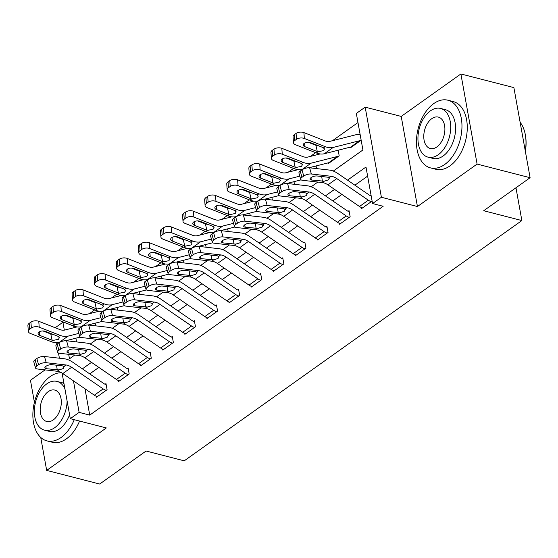 <?xml version="1.0" encoding="UTF-8"?>
<svg xmlns="http://www.w3.org/2000/svg" width="558" height="558" viewBox="0 0 558 558"><rect width="100%" height="100%" fill="white"/><g stroke="black" fill="none" stroke-linecap="round" stroke-linejoin="round"><path stroke-width="0.84" d="M333.286 171.062L362.916 149.969L356.339 113.441L365.176 107.15L381.393 197.267L372.556 203.551L365.985 167.023L347.543 180.143M401.223 116.42L417.44 206.537L477.097 164.08L530.1 177.716L513.883 87.599L460.88 73.963L401.223 116.42L365.176 107.15M45.072 369.877L30.453 380.284L34.415 402.304M55.207 327.748L62.908 322.266L64.323 330.134M66.081 323.082L62.908 322.266M357.978 122.544L332.463 140.707M315.654 152.669L310.367 156.428M293.557 168.39L288.27 172.15M271.467 184.112L266.18 187.879M249.37 199.841L244.083 203.6M227.273 215.562L221.986 219.329M205.177 231.291L199.89 235.051M183.08 247.013L177.793 250.779M160.983 262.741L155.696 266.501M138.886 278.463L133.599 282.229M116.796 294.192L111.509 297.951M94.7 309.913L89.413 313.68M477.097 164.08L460.88 73.963M40.741 437.451L46.67 470.401L106.327 427.944L70.287 418.667L62.084 373.093M530.1 177.716L483.702 210.736L521.863 220.556L184.238 460.831L146.077 451.01L99.673 484.037L46.67 470.401M73.705 326.067L73.998 327.699M75.881 338.183L76.558 341.914M95.599 325.844L95.118 323.187M117.689 310.115L117.215 307.465M139.786 294.394L139.312 291.736M161.883 278.665L161.408 276.015M183.98 262.944L183.505 260.286M206.076 247.215L205.595 244.564M228.173 231.493L227.692 228.843M250.27 215.765L249.789 213.114M272.36 200.043L271.886 197.393M294.457 184.314L293.982 181.664M316.553 168.593L316.079 165.942M328.474 162.79L328.578 163.389L339.187 155.842L338.176 150.214M350.57 147.061L350.675 147.661L361.159 140.204M360.063 134.115L359.303 134.652A9.779 6.166 54.6 0 0 356.52 134.59L330.085 141.307A13.978 8.809 -125.4 0 1 324.763 140.776L303.929 132.609L304.347 138.475A5.587 3.013 175.9 0 0 296.5 139.298L296.075 133.432A5.587 3.013 -4.1 0 1 303.929 132.609M84.983 388.78L89.726 415.11L383.158 206.279L372.556 203.551M367.617 176.126L354.888 185.186M341.901 194.428L332.791 200.915M319.804 210.157L310.701 216.637M297.707 225.878L288.605 232.358M275.617 241.607L266.508 248.087M253.52 257.329L244.411 263.808M231.424 273.057L222.314 279.537M209.327 288.779L200.217 295.259M187.23 304.508L178.121 310.987M165.133 320.229L156.031 326.709M143.036 335.951L133.934 342.438M120.947 351.68L111.837 358.159M98.85 367.401L89.74 373.888M96.304 396.264L96.478 397.247L107.087 389.7L105.992 383.611L105.106 384.239A2.797 1.765 -125.4 0 1 104.241 383.834L72.707 362.198A20.96 13.218 54.6 0 0 64.247 358.766L44.48 356.492L46.23 362.707A5.587 2.141 164.3 0 0 38.593 364.751L36.828 366.006A5.587 2.141 164.3 0 0 35.545 367.994A5.587 2.141 164.3 0 0 37.386 368.991L57.16 371.272A13.978 8.809 54.6 0 1 62.803 373.56L94.337 395.19A9.779 6.166 -125.4 0 0 97.364 396.619L106.201 390.328A9.779 6.166 -125.4 0 1 103.174 388.898L71.64 367.269A13.978 8.809 54.6 0 0 65.997 364.981L46.23 362.707M118.401 380.542L118.575 381.526L129.184 373.979L128.089 367.889L127.203 368.517A2.797 1.765 -125.4 0 1 126.338 368.106L94.804 346.476A20.96 13.218 54.6 0 0 86.344 343.044L66.569 340.771L68.32 346.978A5.587 2.141 164.3 0 0 60.689 349.022L58.925 350.284A5.587 2.141 164.3 0 0 57.641 352.272A5.587 2.141 164.3 0 0 59.483 353.27L79.257 355.544A13.978 8.809 54.6 0 1 84.9 357.831L116.434 379.468A9.779 6.166 -125.4 0 0 119.461 380.898L128.298 374.606A9.779 6.166 -125.4 0 1 125.271 373.176L93.737 351.547A13.978 8.809 54.6 0 0 88.094 349.259L68.32 346.978M140.497 364.813L140.672 365.797L151.281 358.25L150.186 352.161L149.3 352.789A2.797 1.765 -125.4 0 1 148.435 352.384L116.901 330.748A20.96 13.218 54.6 0 0 108.44 327.323L88.666 325.042L90.417 331.257A5.587 2.141 164.3 0 0 82.786 333.3L81.022 334.556A5.587 2.141 164.3 0 0 79.738 336.544A5.587 2.141 164.3 0 0 81.58 337.548L101.354 339.822A13.978 8.809 54.6 0 1 106.99 342.11L138.523 363.739A9.779 6.166 -125.4 0 0 141.558 365.169L150.395 358.878A9.779 6.166 -125.4 0 1 147.368 357.448L115.834 335.818A13.978 8.809 54.6 0 0 110.191 333.531L90.417 331.257M162.594 349.092L162.769 350.075L173.371 342.528L172.276 336.439L171.397 337.067A2.797 1.765 -125.4 0 1 170.532 336.655L138.998 315.026A20.96 13.218 54.6 0 0 130.537 311.594L110.763 309.32L112.514 315.528A5.587 2.141 164.3 0 0 104.883 317.572L103.118 318.834A5.587 2.141 164.3 0 0 101.835 320.822A5.587 2.141 164.3 0 0 103.676 321.82L123.451 324.093A13.978 8.809 54.6 0 1 129.086 326.381L160.62 348.018A9.779 6.166 -125.4 0 0 163.654 349.447L172.492 343.156A9.779 6.166 -125.4 0 1 169.458 341.726L137.924 320.097A13.978 8.809 54.6 0 0 132.288 317.809L112.514 315.528M184.684 333.363L184.865 334.347L195.467 326.8L194.372 320.711L193.493 321.345A2.797 1.765 -125.4 0 1 192.622 320.934L161.088 299.304A20.96 13.218 54.6 0 0 152.634 295.873L132.86 293.592L134.611 299.806A5.587 2.141 164.3 0 0 126.98 301.85L125.208 303.106A5.587 2.141 164.3 0 0 123.925 305.093A5.587 2.141 164.3 0 0 125.773 306.098L145.547 308.372A13.978 8.809 54.6 0 1 151.183 310.66L182.717 332.289A9.779 6.166 -125.4 0 0 185.744 333.719L194.589 327.427A9.779 6.166 -125.4 0 1 191.554 326.005L160.02 304.368A13.978 8.809 54.6 0 0 154.385 302.08L134.611 299.806M206.781 317.642L206.962 318.625L217.564 311.078L216.469 304.989L215.583 305.617A2.797 1.765 -125.4 0 1 214.718 305.212L183.184 283.576A20.96 13.218 54.6 0 0 174.731 280.144L154.957 277.87L156.707 284.078A5.587 2.141 164.3 0 0 149.077 286.128L147.305 287.384A5.587 2.141 164.3 0 0 146.022 289.372A5.587 2.141 164.3 0 0 147.87 290.369L167.637 292.65A13.978 8.809 54.6 0 1 173.28 294.931L204.814 316.567A9.779 6.166 -125.4 0 0 207.841 317.997L216.678 311.706A9.779 6.166 -125.4 0 1 213.651 310.276L182.117 288.646A13.978 8.809 54.6 0 0 176.481 286.359L156.707 284.078M228.878 301.92L229.052 302.903L239.661 295.349L238.566 289.26L237.68 289.895A2.797 1.765 -125.4 0 1 236.815 289.483L205.281 267.854A20.96 13.218 54.6 0 0 196.821 264.422L177.053 262.141L178.804 268.356A5.587 2.141 164.3 0 0 171.173 270.4L169.402 271.655A5.587 2.141 164.3 0 0 168.118 273.65A5.587 2.141 164.3 0 0 169.967 274.648L189.734 276.921A13.978 8.809 54.6 0 1 195.377 279.209L226.911 300.839A9.779 6.166 -125.4 0 0 229.938 302.269L238.775 295.984A9.779 6.166 -125.4 0 1 235.748 294.554L204.214 272.918A13.978 8.809 54.6 0 0 198.571 270.63L178.804 268.356M250.974 286.191L251.149 287.175L261.758 279.628L260.663 273.539L259.777 274.166A2.797 1.765 -125.4 0 1 258.912 273.762L227.378 252.125A20.96 13.218 54.6 0 0 218.917 248.694L199.15 246.42L200.901 252.635A5.587 2.141 164.3 0 0 193.263 254.678L191.499 255.934A5.587 2.141 164.3 0 0 190.215 257.922A5.587 2.141 164.3 0 0 192.057 258.919L211.831 261.2A13.978 8.809 54.6 0 1 217.474 263.488L249.007 285.117A9.779 6.166 -125.4 0 0 252.035 286.547L260.872 280.255A9.779 6.166 -125.4 0 1 257.845 278.826L226.311 257.196A13.978 8.809 54.6 0 0 220.668 254.908L200.901 252.635M273.071 270.47L273.246 271.453L283.855 263.899L282.76 257.81L281.874 258.445A2.797 1.765 -125.4 0 1 281.009 258.033L249.475 236.404A20.96 13.218 54.6 0 0 241.014 232.972L221.24 230.691L222.991 236.906A5.587 2.141 164.3 0 0 215.36 238.95L213.595 240.212A5.587 2.141 164.3 0 0 212.312 242.2A5.587 2.141 164.3 0 0 214.153 243.197L233.928 245.471A13.978 8.809 54.6 0 1 239.57 247.759L271.104 269.395A9.779 6.166 -125.4 0 0 274.131 270.818L282.969 264.534A9.779 6.166 -125.4 0 1 279.942 263.104L248.408 241.468A13.978 8.809 54.6 0 0 242.765 239.18L222.991 236.906M295.168 254.741L295.342 255.724L305.951 248.177L304.856 242.088L303.971 242.716A2.797 1.765 -125.4 0 1 303.106 242.311L271.572 220.675A20.96 13.218 54.6 0 0 263.111 217.243L243.337 214.969L245.088 221.184A5.587 2.141 164.3 0 0 237.457 223.228L235.692 224.483A5.587 2.141 164.3 0 0 234.409 226.471A5.587 2.141 164.3 0 0 236.25 227.469L256.024 229.75A13.978 8.809 54.6 0 1 261.66 232.037L293.194 253.667A9.779 6.166 -125.4 0 0 296.228 255.097L305.066 248.805A9.779 6.166 -125.4 0 1 302.038 247.375L270.504 225.746A13.978 8.809 54.6 0 0 264.862 223.458L245.088 221.184M317.265 239.019L317.439 240.003L328.041 232.456L326.946 226.367L326.067 226.994A2.797 1.765 -125.4 0 1 325.202 226.583L293.668 204.953A20.96 13.218 54.6 0 0 285.208 201.522L265.434 199.248L267.184 205.456A5.587 2.141 164.3 0 0 259.554 207.499L257.789 208.762A5.587 2.141 164.3 0 0 256.506 210.75A5.587 2.141 164.3 0 0 258.347 211.747L278.121 214.021A13.978 8.809 54.6 0 1 283.757 216.309L315.291 237.945A9.779 6.166 -125.4 0 0 318.325 239.375L327.162 233.084A9.779 6.166 -125.4 0 1 324.128 231.654L292.594 210.017A13.978 8.809 54.6 0 0 286.958 207.729L267.184 205.456M339.355 223.291L339.536 224.274L350.138 216.727L349.043 210.638L348.164 211.266A2.797 1.765 -125.4 0 1 347.292 210.861L315.758 189.225A20.96 13.218 54.6 0 0 307.305 185.793L287.53 183.519L289.281 189.734A5.587 2.141 164.3 0 0 281.651 191.778L279.879 193.033A5.587 2.141 164.3 0 0 278.595 195.021A5.587 2.141 164.3 0 0 280.444 196.018L300.218 198.299A13.978 8.809 54.6 0 1 305.854 200.587L337.388 222.217A9.779 6.166 -125.4 0 0 340.415 223.646L349.259 217.355A9.779 6.166 -125.4 0 1 346.225 215.925L314.691 194.296A13.978 8.809 54.6 0 0 309.055 192.008L289.281 189.734M361.451 207.569L361.633 208.553L372.109 201.089M371.014 195L370.254 195.544A2.797 1.765 -125.4 0 1 369.389 195.133L337.855 173.503A20.96 13.218 54.6 0 0 329.401 170.071L309.627 167.798L311.378 174.005A5.587 2.141 164.3 0 0 303.747 176.049L301.976 177.311A5.587 2.141 164.3 0 0 300.692 179.299A5.587 2.141 164.3 0 0 302.541 180.297L322.308 182.571A13.978 8.809 54.6 0 1 327.951 184.858L359.485 206.495A9.779 6.166 -125.4 0 0 362.512 207.925L371.349 201.633A9.779 6.166 -125.4 0 1 368.322 200.203L336.788 178.574A13.978 8.809 54.6 0 0 331.152 176.286L311.378 174.005M521.863 220.556L515.962 187.774M417.44 206.537L381.393 197.267M89.726 415.11L79.124 412.383L70.287 418.667M68.676 354.33L69.485 358.801L74.779 355.028M90.229 344.035L96.876 339.306M112.325 328.306L118.966 323.584M134.422 312.585L141.062 307.856M156.519 296.856L163.159 292.134M178.616 281.134L185.256 276.405M200.713 265.406L207.353 260.684M222.809 249.684L229.45 244.955M244.899 233.955L251.546 229.233M266.996 218.234L273.636 213.505M289.093 202.505L295.733 197.783M311.19 186.784L317.83 182.054M59.406 358.215L58.478 353.033M56.902 344.279L56.623 342.745M73.454 380.863L79.124 412.383M334.549 189.392L325.447 195.872M312.459 205.114L303.35 211.594M290.362 220.835L281.253 227.322M268.265 236.564L259.156 243.044M246.169 252.286L237.059 258.772M224.072 268.014L214.969 274.494M201.975 283.736L192.873 290.216M179.878 299.465L170.776 305.944M157.788 315.186L148.679 321.666M135.692 330.915L126.582 337.395M113.595 346.637L104.486 353.116M91.498 362.365L82.389 368.845M106.153 384.511L105.106 384.239M38.593 364.751L36.842 358.536L35.077 359.798L36.828 366.006M36.842 358.536A5.587 2.141 -15.7 0 1 44.48 356.492M35.545 367.994L33.794 361.786A5.587 2.141 -15.7 0 1 35.077 359.798M65.997 364.981L64.093 366.334L63.41 368.517L59.064 369.919L46.356 368.712A4.471 1.716 -15.7 0 1 44.877 367.91A4.471 1.716 -15.7 0 1 45.902 366.32A4.471 1.716 -15.7 0 1 52.013 364.688L62.887 365.936L64.428 366.892M95.195 323.619L94.309 323.396M77.102 326.911L64.937 330.008A13.978 8.809 -125.4 0 1 59.608 329.471L38.781 321.303L39.2 327.176A5.587 3.013 175.9 0 0 31.346 327.999L30.927 322.126A5.587 3.013 -4.1 0 1 38.781 321.303M78.845 333.391L68.02 336.146A20.96 13.218 -125.4 0 1 60.034 335.344L39.2 327.176M80.164 337.095L65.893 340.729M59.818 342.27L59.183 342.431A20.96 13.218 -125.4 0 1 51.197 341.636L30.362 333.461A5.587 3.013 175.9 0 1 28.325 331.347L27.9 325.481A5.587 3.013 -4.1 0 1 29.155 323.382L30.927 322.126M39.465 331.78L39.723 335.379A4.471 2.413 -4.1 0 1 38.09 333.684A4.471 2.413 -4.1 0 1 39.102 332.01A4.471 2.413 -4.1 0 1 45.379 331.354L57.788 336.223L59.413 337.646L58.409 339.32L52.836 340.464L52.131 340.247L50.757 334.005L42.952 330.943M29.155 323.382L29.581 329.255L31.346 327.999M29.581 329.255A5.587 3.013 175.9 0 0 28.325 331.347M39.723 335.379L52.131 340.247M50.757 334.005L52.675 334.409M128.249 368.782L127.203 368.517M60.689 349.022L58.939 342.814L57.174 344.07L58.925 350.284M58.939 342.814A5.587 2.141 -15.7 0 1 66.569 340.771M57.641 352.272L55.891 346.058A5.587 2.141 -15.7 0 1 57.174 344.07M88.094 349.259L86.19 350.612L85.507 352.796L81.161 354.19L68.453 352.984A4.471 1.716 -15.7 0 1 66.974 352.189A4.471 1.716 -15.7 0 1 67.999 350.598A4.471 1.716 -15.7 0 1 74.109 348.959L84.983 350.215L86.518 351.163M150.346 353.061L149.3 352.789M82.786 333.3L81.036 327.086L79.271 328.348L81.022 334.556M81.036 327.086A5.587 2.141 -15.7 0 1 88.666 325.042M79.738 336.544L77.987 330.336A5.587 2.141 -15.7 0 1 79.271 328.348M110.191 333.531L108.287 334.884L107.603 337.067L103.258 338.469L90.549 337.262A4.471 1.716 -15.7 0 1 89.071 336.46A4.471 1.716 -15.7 0 1 90.096 334.87A4.471 1.716 -15.7 0 1 96.206 333.238L107.08 334.486L108.615 335.442M172.443 337.339L171.397 337.067M104.883 317.572L103.132 311.364L101.361 312.62L103.118 318.834M103.132 311.364A5.587 2.141 -15.7 0 1 110.763 309.32M101.835 320.822L100.077 314.607A5.587 2.141 -15.7 0 1 101.361 312.62M132.288 317.809L130.384 319.162L129.7 321.345L125.355 322.74L112.639 321.541A4.471 1.716 -15.7 0 1 111.168 320.738A4.471 1.716 -15.7 0 1 112.193 319.148A4.471 1.716 -15.7 0 1 118.296 317.509L129.177 318.764L130.712 319.713M117.292 307.897L116.406 307.667M99.198 311.19L87.034 314.28A13.978 8.809 -125.4 0 1 81.705 313.749L60.878 305.582L61.296 311.448A5.587 3.013 175.9 0 0 53.442 312.271L53.024 306.405A5.587 3.013 -4.1 0 1 60.878 305.582M100.942 317.662L90.117 320.418A20.96 13.218 -125.4 0 1 82.131 319.615L61.296 311.448M102.26 321.373L87.99 325M81.914 326.549L81.28 326.709A20.96 13.218 -125.4 0 1 73.293 325.907L52.459 317.739A5.587 3.013 175.9 0 1 50.415 315.626L49.997 309.753A5.587 3.013 -4.1 0 1 51.252 307.66L53.024 306.405M61.561 316.051L61.819 319.657A4.471 2.413 -4.1 0 1 60.187 317.962A4.471 2.413 -4.1 0 1 61.192 316.288A4.471 2.413 -4.1 0 1 67.476 315.626L79.885 320.494L81.51 321.917L80.498 323.598L74.932 324.742L74.228 324.519L72.854 318.276L65.049 315.214M51.252 307.66L51.678 313.533L53.442 312.271M51.678 313.533A5.587 3.013 175.9 0 0 50.415 315.626M61.819 319.657L74.228 324.519M72.854 318.276L74.772 318.681M139.388 292.169L138.503 291.946M121.295 295.461L109.124 298.558A13.978 8.809 -125.4 0 1 103.802 298.021L82.968 289.853L83.393 295.726A5.587 3.013 175.9 0 0 75.539 296.549L75.121 290.676A5.587 3.013 -4.1 0 1 82.968 289.853M123.039 301.941L112.214 304.696A20.96 13.218 -125.4 0 1 104.227 303.894L83.393 295.726M124.357 305.651L110.086 309.278M104.011 310.82L103.369 310.98A20.96 13.218 -125.4 0 1 95.39 310.185L74.556 302.017A5.587 3.013 175.9 0 1 72.512 299.897L72.094 294.031A5.587 3.013 -4.1 0 1 73.349 291.939L75.121 290.676M83.658 300.33L83.916 303.929A4.471 2.413 -4.1 0 1 82.284 302.241A4.471 2.413 -4.1 0 1 83.288 300.56A4.471 2.413 -4.1 0 1 89.573 299.904L101.981 304.773L103.6 306.196L102.595 307.876L97.029 309.013L96.325 308.797L94.951 302.555L87.146 299.493M73.349 291.939L73.775 297.805L75.539 296.549M73.775 297.805A5.587 3.013 175.9 0 0 72.512 299.897M83.916 303.929L96.325 308.797M94.951 302.555L96.869 302.959M161.485 276.447L160.599 276.217M143.392 279.739L131.221 282.829A13.978 8.809 -125.4 0 1 125.899 282.299L105.064 274.131L105.49 279.997A5.587 3.013 175.9 0 0 97.636 280.82L97.211 274.954A5.587 3.013 -4.1 0 1 105.064 274.131M145.136 286.212L134.304 288.967A20.96 13.218 -125.4 0 1 126.324 288.172L105.49 279.997M146.447 289.923L132.183 293.55M126.108 295.098L125.466 295.259A20.96 13.218 -125.4 0 1 117.48 294.457L96.653 286.289A5.587 3.013 175.9 0 1 94.609 284.175L94.19 278.303A5.587 3.013 -4.1 0 1 95.446 276.21L97.211 274.954M105.755 284.608L106.013 288.207A4.471 2.413 -4.1 0 1 104.381 286.512A4.471 2.413 -4.1 0 1 105.385 284.838A4.471 2.413 -4.1 0 1 111.67 284.175L124.078 289.044L125.696 290.467L124.692 292.148L119.126 293.292L118.422 293.069L117.047 286.826L109.235 283.764M95.446 276.21L95.871 282.083L97.636 280.82M95.871 282.083A5.587 3.013 175.9 0 0 94.609 284.175M106.013 288.207L118.422 293.069M117.047 286.826L118.966 287.237M194.533 321.61L193.493 321.345M126.98 301.85L125.229 295.635L123.457 296.898L125.208 303.106M125.229 295.635A5.587 2.141 -15.7 0 1 132.86 293.592M123.925 305.093L122.174 298.886A5.587 2.141 -15.7 0 1 123.457 296.898M154.385 302.08L152.48 303.433L151.797 305.624L147.452 307.019L134.736 305.812A4.471 1.716 -15.7 0 1 133.264 305.01A4.471 1.716 -15.7 0 1 134.29 303.419A4.471 1.716 -15.7 0 1 140.393 301.787L151.267 303.036L152.808 303.991M183.582 260.726L182.696 260.495M165.489 264.011L153.317 267.108A13.978 8.809 -125.4 0 1 147.996 266.578L127.161 258.403L127.587 264.276A5.587 3.013 175.9 0 0 119.733 265.099L119.307 259.226A5.587 3.013 -4.1 0 1 127.161 258.403M167.233 270.49L156.4 273.246A20.96 13.218 -125.4 0 1 148.414 272.444L127.587 264.276M168.544 274.201L154.28 277.828M148.198 279.37L147.563 279.53A20.96 13.218 -125.4 0 1 139.577 278.735L118.749 270.567A5.587 3.013 175.9 0 1 116.706 268.447L116.28 262.581A5.587 3.013 -4.1 0 1 117.543 260.488L119.307 259.226M127.845 268.879L128.11 272.478A4.471 2.413 -4.1 0 1 126.478 270.79A4.471 2.413 -4.1 0 1 127.482 269.109A4.471 2.413 -4.1 0 1 133.767 268.454L146.175 273.322L147.793 274.745L146.789 276.426L141.216 277.57L140.518 277.347L139.144 271.104L131.332 268.042M117.543 260.488L117.961 266.354L119.733 265.099M117.961 266.354A5.587 3.013 175.9 0 0 116.706 268.447M128.11 272.478L140.518 277.347M139.144 271.104L141.062 271.509M61.568 372.786A34.938 21.72 -75.6 0 0 50.143 376.594A34.938 21.72 -75.6 0 0 32.922 412.467A34.938 21.72 -75.6 0 0 46.921 440.876A34.938 21.72 -75.6 0 0 61.101 437.479A34.938 21.72 -75.6 0 0 74.256 419.693M46.921 440.876L52.222 442.236A34.938 21.72 -75.6 0 0 66.402 438.846A34.938 21.72 -75.6 0 0 79.557 421.053M69.583 414.754A25.152 15.638 104.4 0 1 59.567 428.956A25.152 15.638 104.4 0 1 49.355 431.397L44.48 430.141A25.152 15.638 -75.6 0 0 54.691 427.7A25.152 15.638 -75.6 0 0 67.12 401.097M64.902 388.745A25.152 15.638 -75.6 0 0 57.014 381.421A25.152 15.638 -75.6 0 0 46.802 383.862A25.152 15.638 -75.6 0 0 34.401 409.691A25.152 15.638 -75.6 0 0 44.48 430.141M53.289 419.909A16.21 10.079 -75.6 0 0 61.282 403.267A16.21 10.079 -75.6 0 0 54.789 390.084A16.21 10.079 -75.6 0 0 48.204 391.66A16.21 10.079 -75.6 0 0 40.211 408.303A16.21 10.079 -75.6 0 0 46.705 421.485A16.21 10.079 -75.6 0 0 53.289 419.909M57.014 381.421L61.889 382.676A25.152 15.638 104.4 0 1 63.947 383.465M433.726 103.614A34.938 21.72 -75.6 0 0 416.505 139.486A34.938 21.72 -75.6 0 0 430.504 167.888A34.938 21.72 -75.6 0 0 444.684 164.498A34.938 21.72 -75.6 0 0 461.905 128.626A34.938 21.72 -75.6 0 0 447.914 100.217A34.938 21.72 -75.6 0 0 433.726 103.614M430.504 167.888L435.805 169.255A34.938 21.72 -75.6 0 0 449.985 165.865A34.938 21.72 -75.6 0 0 467.206 129.993A34.938 21.72 -75.6 0 0 453.208 101.584L447.914 100.217M440.597 108.44L445.472 109.696A25.152 15.638 104.4 0 1 455.551 130.147A25.152 15.638 104.4 0 1 443.15 155.975A25.152 15.638 104.4 0 1 432.938 158.416L428.063 157.161A25.152 15.638 -75.6 0 0 438.274 154.719A25.152 15.638 -75.6 0 0 450.676 128.891A25.152 15.638 -75.6 0 0 440.597 108.44A25.152 15.638 -75.6 0 0 430.385 110.882A25.152 15.638 -75.6 0 0 417.984 136.71A25.152 15.638 -75.6 0 0 428.063 157.161M436.872 146.928A16.21 10.079 -75.6 0 0 444.865 130.279A16.21 10.079 -75.6 0 0 438.372 117.103A16.21 10.079 -75.6 0 0 431.787 118.673A16.21 10.079 -75.6 0 0 423.794 135.322A16.21 10.079 -75.6 0 0 430.288 148.498A16.21 10.079 -75.6 0 0 436.872 146.928M525.301 151.037A34.938 21.72 -75.6 0 0 525.224 134.241A34.938 21.72 -75.6 0 0 520.126 122.293M525.224 134.241L525.336 134.792A34.101 21.197 104.4 0 1 525.371 151.42M216.63 305.889L215.583 305.617M149.077 286.128L147.326 279.914L145.554 281.169L147.305 287.384M147.326 279.914A5.587 2.141 -15.7 0 1 154.957 277.87M146.022 289.372L144.271 283.157A5.587 2.141 -15.7 0 1 145.554 281.169M176.481 286.359L174.577 287.712L173.894 289.895L169.541 291.29L156.833 290.09A4.471 1.716 -15.7 0 1 155.361 289.288A4.471 1.716 -15.7 0 1 156.386 287.698A4.471 1.716 -15.7 0 1 162.49 286.059L173.364 287.314L174.905 288.263M238.726 290.16L237.68 289.895M171.173 270.4L169.416 264.185L167.651 265.448L169.402 271.655M169.416 264.185A5.587 2.141 -15.7 0 1 177.053 262.141M168.118 273.65L166.368 267.435A5.587 2.141 -15.7 0 1 167.651 265.448M198.571 270.63L196.667 271.99L195.991 274.173L191.638 275.568L178.93 274.362A4.471 1.716 -15.7 0 1 177.451 273.566A4.471 1.716 -15.7 0 1 178.483 271.969A4.471 1.716 -15.7 0 1 184.586 270.337L195.46 271.586L197.002 272.541M260.823 274.438L259.777 274.166M193.263 254.678L191.513 248.463L189.748 249.719L191.499 255.934M191.513 248.463A5.587 2.141 -15.7 0 1 199.15 246.42M190.215 257.922L188.464 251.707A5.587 2.141 -15.7 0 1 189.748 249.719M220.668 254.908L218.764 256.262L218.08 258.445L213.735 259.84L201.026 258.64A4.471 1.716 -15.7 0 1 199.548 257.838A4.471 1.716 -15.7 0 1 200.573 256.248A4.471 1.716 -15.7 0 1 206.683 254.615L217.557 255.864L219.099 256.813M282.92 258.71L281.874 258.445M215.36 238.95L213.609 232.742L211.845 233.997L213.595 240.212M213.609 232.742A5.587 2.141 -15.7 0 1 221.24 230.691M212.312 242.2L210.561 235.985A5.587 2.141 -15.7 0 1 211.845 233.997M242.765 239.18L240.861 240.54L240.177 242.723L235.832 244.118L223.123 242.911A4.471 1.716 -15.7 0 1 221.645 242.116A4.471 1.716 -15.7 0 1 222.67 240.526A4.471 1.716 -15.7 0 1 228.78 238.887L239.654 240.142L241.189 241.091M305.017 242.988L303.971 242.716M237.457 223.228L235.706 217.013L233.941 218.269L235.692 224.483M235.706 217.013A5.587 2.141 -15.7 0 1 243.337 214.969M234.409 226.471L232.658 220.264A5.587 2.141 -15.7 0 1 233.941 218.269M264.862 223.458L262.957 224.811L262.274 226.994L257.929 228.389L245.22 227.19A4.471 1.716 -15.7 0 1 243.741 226.388A4.471 1.716 -15.7 0 1 244.767 224.797A4.471 1.716 -15.7 0 1 250.877 223.165L261.751 224.414L263.285 225.362M205.679 244.997L204.793 244.767M187.579 248.289L175.414 251.379A13.978 8.809 -125.4 0 1 170.092 250.849L149.258 242.681L149.684 248.547A5.587 3.013 175.9 0 0 141.83 249.37L141.404 243.504A5.587 3.013 -4.1 0 1 149.258 242.681M189.322 254.769L178.497 257.517A20.96 13.218 -125.4 0 1 170.511 256.722L149.684 248.547M190.641 258.473L176.377 262.1M170.295 263.648L169.66 263.808A20.96 13.218 -125.4 0 1 161.674 263.006L140.839 254.839A5.587 3.013 175.9 0 1 138.803 252.725L138.377 246.852A5.587 3.013 -4.1 0 1 139.639 244.76L141.404 243.504M149.942 253.158L150.2 256.757A4.471 2.413 -4.1 0 1 148.567 255.062A4.471 2.413 -4.1 0 1 149.579 253.388A4.471 2.413 -4.1 0 1 155.856 252.732L168.272 257.594L169.89 259.017L168.886 260.698L163.313 261.841L162.615 261.618L161.241 255.376L153.429 252.314M139.639 244.76L140.058 250.633L141.83 249.37M140.058 250.633A5.587 3.013 175.9 0 0 138.803 252.725M150.2 256.757L162.615 261.618M161.241 255.376L163.152 255.787M227.769 229.275L226.89 229.045M209.675 232.56L197.511 235.657A13.978 8.809 -125.4 0 1 192.182 235.127L171.355 226.953L171.773 232.826A5.587 3.013 175.9 0 0 163.926 233.649L163.501 227.776A5.587 3.013 -4.1 0 1 171.355 226.953M211.419 239.04L200.594 241.795A20.96 13.218 -125.4 0 1 192.608 240.993L171.773 232.826M212.738 242.751L198.467 246.378M192.391 247.919L191.757 248.087A20.96 13.218 -125.4 0 1 183.77 247.285L162.936 239.117A5.587 3.013 175.9 0 1 160.899 237.004L160.474 231.131A5.587 3.013 -4.1 0 1 161.736 229.038L163.501 227.776M172.038 237.429L172.296 241.028A4.471 2.413 -4.1 0 1 170.664 239.34A4.471 2.413 -4.1 0 1 171.676 237.666A4.471 2.413 -4.1 0 1 177.953 237.004L190.362 241.872L191.987 243.295L190.982 244.976L185.409 246.12L184.705 245.897L183.338 239.654L175.526 236.592M161.736 229.038L162.155 234.904L163.926 233.649M162.155 234.904A5.587 3.013 175.9 0 0 160.899 237.004M172.296 241.028L184.705 245.897M183.338 239.654L185.249 240.059M249.865 213.547L248.98 213.323M231.772 216.839L219.608 219.936A13.978 8.809 -125.4 0 1 214.279 219.399L193.452 211.231L193.87 217.097A5.587 3.013 175.9 0 0 186.016 217.92L185.598 212.054A5.587 3.013 -4.1 0 1 193.452 211.231M233.516 223.319L222.691 226.067A20.96 13.218 -125.4 0 1 214.704 225.272L193.87 217.097M234.834 227.022L220.563 230.649M214.488 232.198L213.854 232.358A20.96 13.218 -125.4 0 1 205.867 231.563L185.033 223.388A5.587 3.013 175.9 0 1 182.996 221.275L182.571 215.409A5.587 3.013 -4.1 0 1 183.826 213.309L185.598 212.054M194.135 221.707L194.393 225.306A4.471 2.413 -4.1 0 1 192.761 223.612A4.471 2.413 -4.1 0 1 193.772 221.938A4.471 2.413 -4.1 0 1 200.05 221.282L212.459 226.143L214.084 227.566L213.079 229.247L207.506 230.391L206.802 230.175L205.428 223.925L197.623 220.863M183.826 213.309L184.252 219.182L186.016 217.92M184.252 219.182A5.587 3.013 175.9 0 0 182.996 221.275M194.393 225.306L206.802 230.175M205.428 223.925L207.346 224.337M271.962 197.825L271.076 197.595M253.869 201.117L241.705 204.207A13.978 8.809 -125.4 0 1 236.376 203.677L215.541 195.502L215.967 201.375A5.587 3.013 175.9 0 0 208.113 202.198L207.695 196.325A5.587 3.013 -4.1 0 1 215.541 195.502M255.613 207.59L244.788 210.345A20.96 13.218 -125.4 0 1 236.801 209.543L215.967 201.375M256.931 211.301L242.66 214.928M236.585 216.469L235.95 216.637A20.96 13.218 -125.4 0 1 227.964 215.834L207.13 207.667A5.587 3.013 175.9 0 1 205.086 205.553L204.667 199.68A5.587 3.013 -4.1 0 1 205.923 197.588L207.695 196.325M216.232 205.979L216.49 209.578A4.471 2.413 -4.1 0 1 214.858 207.89A4.471 2.413 -4.1 0 1 215.862 206.216A4.471 2.413 -4.1 0 1 222.147 205.553L234.555 210.422L236.18 211.845L235.169 213.526L229.603 214.67L228.899 214.446L227.524 208.204L219.719 205.142M205.923 197.588L206.348 203.454L208.113 202.198M206.348 203.454A5.587 3.013 175.9 0 0 205.086 205.553M216.49 209.578L228.899 214.446M227.524 208.204L229.443 208.608M294.059 182.096L293.173 181.873M275.966 185.389L263.794 188.485A13.978 8.809 -125.4 0 1 258.473 187.948L237.638 179.781L238.064 185.654A5.587 3.013 175.9 0 0 230.21 186.477L229.791 180.604A5.587 3.013 -4.1 0 1 237.638 179.781M277.71 191.868L266.884 194.616A20.96 13.218 -125.4 0 1 258.898 193.821L238.064 185.654M279.028 195.572L264.757 199.199M258.682 200.747L258.04 200.908A20.96 13.218 -125.4 0 1 250.054 200.113L229.226 191.938A5.587 3.013 175.9 0 1 227.183 189.825L226.764 183.959A5.587 3.013 -4.1 0 1 228.02 181.859L229.791 180.604M238.329 190.257L238.587 193.856A4.471 2.413 -4.1 0 1 236.955 192.161A4.471 2.413 -4.1 0 1 237.959 190.487A4.471 2.413 -4.1 0 1 244.244 189.832L256.652 194.693L258.27 196.116L257.266 197.797L251.7 198.941L250.995 198.725L249.621 192.482L241.816 189.42M228.02 181.859L228.445 187.732L230.21 186.477M228.445 187.732A5.587 3.013 175.9 0 0 227.183 189.825M238.587 193.856L250.995 198.725M249.621 192.482L251.539 192.887M327.114 227.259L326.067 226.994M259.554 207.499L257.803 201.292L256.031 202.547L257.789 208.762M257.803 201.292A5.587 2.141 -15.7 0 1 265.434 199.248M256.506 210.75L254.748 204.535A5.587 2.141 -15.7 0 1 256.031 202.547M286.958 207.729L285.054 209.09L284.371 211.273L280.025 212.668L267.31 211.461A4.471 1.716 -15.7 0 1 265.838 210.666A4.471 1.716 -15.7 0 1 266.864 209.076A4.471 1.716 -15.7 0 1 272.967 207.436L283.848 208.692L285.382 209.641M316.156 166.375L315.27 166.144M298.063 169.667L285.891 172.757A13.978 8.809 -125.4 0 1 280.569 172.227L259.735 164.059L260.161 169.925A5.587 3.013 175.9 0 0 252.307 170.748L251.881 164.882A5.587 3.013 -4.1 0 1 259.735 164.059M299.806 176.14L288.974 178.895A20.96 13.218 -125.4 0 1 280.988 178.093L260.161 169.925M301.118 179.85L286.854 183.477M280.779 185.026L280.137 185.186A20.96 13.218 -125.4 0 1 272.151 184.384L251.323 176.216A5.587 3.013 175.9 0 1 249.28 174.103L248.861 168.23A5.587 3.013 -4.1 0 1 250.117 166.138L251.881 164.882M260.426 174.528L260.684 178.128A4.471 2.413 -4.1 0 1 259.051 176.44A4.471 2.413 -4.1 0 1 260.056 174.766A4.471 2.413 -4.1 0 1 266.34 174.103L278.749 178.972L280.367 180.394L279.363 182.075L273.797 183.219L273.092 182.996L271.718 176.753L263.906 173.691M250.117 166.138L250.542 172.004L252.307 170.748M250.542 172.004A5.587 3.013 175.9 0 0 249.28 174.103M260.684 178.128L273.092 182.996M271.718 176.753L273.636 177.158M349.203 211.538L348.164 211.266M281.651 191.778L279.9 185.563L278.128 186.825L279.879 193.033M279.9 185.563A5.587 2.141 -15.7 0 1 287.53 183.519M278.595 195.021L276.845 188.813A5.587 2.141 -15.7 0 1 278.128 186.825M309.055 192.008L307.151 193.361L306.468 195.544L302.122 196.946L289.407 195.739A4.471 1.716 -15.7 0 1 287.935 194.937A4.471 1.716 -15.7 0 1 288.96 193.347A4.471 1.716 -15.7 0 1 295.063 191.715L305.937 192.963L307.479 193.919M338.253 150.646L337.367 150.423M320.159 153.938L307.988 157.035A13.978 8.809 -125.4 0 1 302.666 156.498L281.832 148.33L282.257 154.203A5.587 3.013 175.9 0 0 274.403 155.026L273.978 149.153A5.587 3.013 -4.1 0 1 281.832 148.33M308.951 167.756L328.669 162.741A2.797 1.765 54.6 0 1 329.464 162.762L338.301 156.47A2.797 1.765 54.6 0 0 337.506 156.449L311.071 163.166A20.96 13.218 -125.4 0 1 303.085 162.371L282.257 154.203M302.868 169.297L302.234 169.458A20.96 13.218 -125.4 0 1 294.247 168.662L273.413 160.488A5.587 3.013 175.9 0 1 271.376 158.374L270.951 152.508A5.587 3.013 -4.1 0 1 272.213 150.409L273.978 149.153M282.515 158.807L282.78 162.406A4.471 2.413 -4.1 0 1 281.148 160.711A4.471 2.413 -4.1 0 1 282.153 159.037A4.471 2.413 -4.1 0 1 288.437 158.381L300.846 163.25L302.464 164.673L301.459 166.347L295.886 167.491L295.189 167.274L293.815 161.032L286.003 157.97M272.213 150.409L272.632 156.282L274.403 155.026M272.632 156.282A5.587 3.013 175.9 0 0 271.376 158.374M282.78 162.406L295.189 167.274M293.815 161.032L295.733 161.436M371.154 195.774L370.254 195.544M303.747 176.049L301.997 169.841L300.225 171.097L301.976 177.311M301.997 169.841A5.587 2.141 -15.7 0 1 309.627 167.798M300.692 179.299L298.942 173.085A5.587 2.141 -15.7 0 1 300.225 171.097M331.152 176.286L329.248 177.639L328.564 179.822L324.212 181.217L311.504 180.011A4.471 1.716 -15.7 0 1 310.032 179.216A4.471 1.716 -15.7 0 1 311.057 177.625A4.471 1.716 -15.7 0 1 317.16 175.986L328.034 177.242L329.576 178.19M360.203 134.883L359.303 134.652M293.473 142.653L293.048 136.78A5.587 3.013 -4.1 0 1 294.31 134.687L294.729 140.56A5.587 3.013 175.9 0 0 293.473 142.653A5.587 3.013 175.9 0 0 295.51 144.766L316.344 152.934A20.96 13.218 -125.4 0 0 324.331 153.736L350.766 147.012A2.797 1.765 54.6 0 1 351.561 147.033L360.398 140.742A2.797 1.765 54.6 0 0 359.603 140.728L333.168 147.445A20.96 13.218 -125.4 0 1 325.181 146.642L304.347 138.475M304.612 143.078L304.87 146.684A4.471 2.413 -4.1 0 1 303.238 144.989A4.471 2.413 -4.1 0 1 304.25 143.315A4.471 2.413 -4.1 0 1 310.527 142.653L322.942 147.521L324.561 148.944L323.556 150.625L317.983 151.769L317.286 151.546L315.912 145.303L308.1 142.241M294.729 140.56L296.5 139.298M304.87 146.684L317.286 151.546M294.31 134.687L296.075 133.432M315.912 145.303L317.823 145.708M59.064 369.919L57.16 371.272M71.64 367.269L62.803 373.56M103.174 388.898L94.337 395.19M45.721 366.46L46.356 368.712M57.23 369.961L56.567 365.211M51.197 341.636L52.836 340.464M59.183 342.431L68.02 336.146M58.395 336.509L60.034 335.344M81.161 354.19L79.257 355.544M93.737 351.547L84.9 357.831M125.271 373.176L116.434 379.468M67.818 350.738L68.453 352.984M79.327 354.239L78.664 349.489M103.258 338.469L101.354 339.822M115.834 335.818L106.99 342.11M147.368 357.448L138.523 363.739M89.915 335.009L90.549 337.262M101.423 338.511L100.761 333.761M125.355 322.74L123.451 324.093M137.924 320.097L129.086 326.381M169.458 341.726L160.62 348.018M112.005 319.288L112.639 321.541M123.52 322.789L122.858 318.039M73.293 325.907L74.932 324.742M81.28 326.709L90.117 320.418M80.492 320.787L82.131 319.615M95.39 310.185L97.029 309.013M103.369 310.98L112.214 304.696M102.581 305.059L104.227 303.894M117.48 294.457L119.126 293.292M125.466 295.259L134.304 288.967M124.678 289.337L126.324 288.172M147.452 307.019L145.547 308.372M160.02 304.368L151.183 310.66M191.554 326.005L182.717 332.289M134.101 303.559L134.736 305.812M145.61 307.067L144.954 302.31M139.577 278.735L141.216 277.57M147.563 279.53L156.4 273.246M146.775 273.608L148.414 272.444M169.541 291.29L167.637 292.65M182.117 288.646L173.28 294.931M213.651 310.276L204.814 316.567M156.198 287.837L156.833 290.09M167.707 291.339L167.051 286.589M191.638 275.568L189.734 276.921M204.214 272.918L195.377 279.209M235.748 294.554L226.911 300.839M178.295 272.109L178.93 274.362M189.804 275.617L189.148 270.86M213.735 259.84L211.831 261.2M226.311 257.196L217.474 263.488M257.845 278.826L249.007 285.117M200.392 256.387L201.026 258.64M211.901 259.889L211.238 255.139M235.832 244.118L233.928 245.471M248.408 241.468L239.57 247.759M279.942 263.104L271.104 269.395M222.489 240.658L223.123 242.911M233.997 244.167L233.335 239.41M257.929 228.389L256.024 229.75M270.504 225.746L261.66 232.037M302.038 247.375L293.194 253.667M244.585 224.937L245.22 227.19M256.094 228.438L255.431 223.688M161.674 263.006L163.313 261.841M169.66 263.808L178.497 257.517M168.872 257.887L170.511 256.722M183.77 247.285L185.409 246.12M191.757 248.087L200.594 241.795M190.969 242.165L192.608 240.993M205.867 231.563L207.506 230.391M213.854 232.358L222.691 226.067M213.065 226.436L214.704 225.272M227.964 215.834L229.603 214.67M235.95 216.637L244.788 210.345M235.162 210.715L236.801 209.543M250.054 200.113L251.7 198.941M258.04 200.908L266.884 194.616M257.252 194.986L258.898 193.821M280.025 212.668L278.121 214.021M292.594 210.017L283.757 216.309M324.128 231.654L315.291 237.945M266.675 209.208L267.31 211.461M278.191 212.717L277.528 207.96M272.151 184.384L273.797 183.219M280.137 185.186L288.974 178.895M279.349 179.264L280.988 178.093M302.122 196.946L300.218 198.299M314.691 194.296L305.854 200.587M346.225 215.925L337.388 222.217M288.772 193.486L289.407 195.739M300.281 196.988L299.625 192.238M294.247 168.662L295.886 167.491M302.234 169.458L311.071 163.166M301.446 163.536L303.085 162.371M328.669 162.741L337.506 156.449M324.212 181.217L322.308 182.571M336.788 178.574L327.951 184.858M368.322 200.203L359.485 206.495M310.869 177.765L311.504 180.011M322.378 181.266L321.722 176.516M316.344 152.934L317.983 151.769M324.331 153.736L333.168 147.445M323.542 147.814L325.181 146.642M350.766 147.012L359.603 140.728"/></g></svg>

